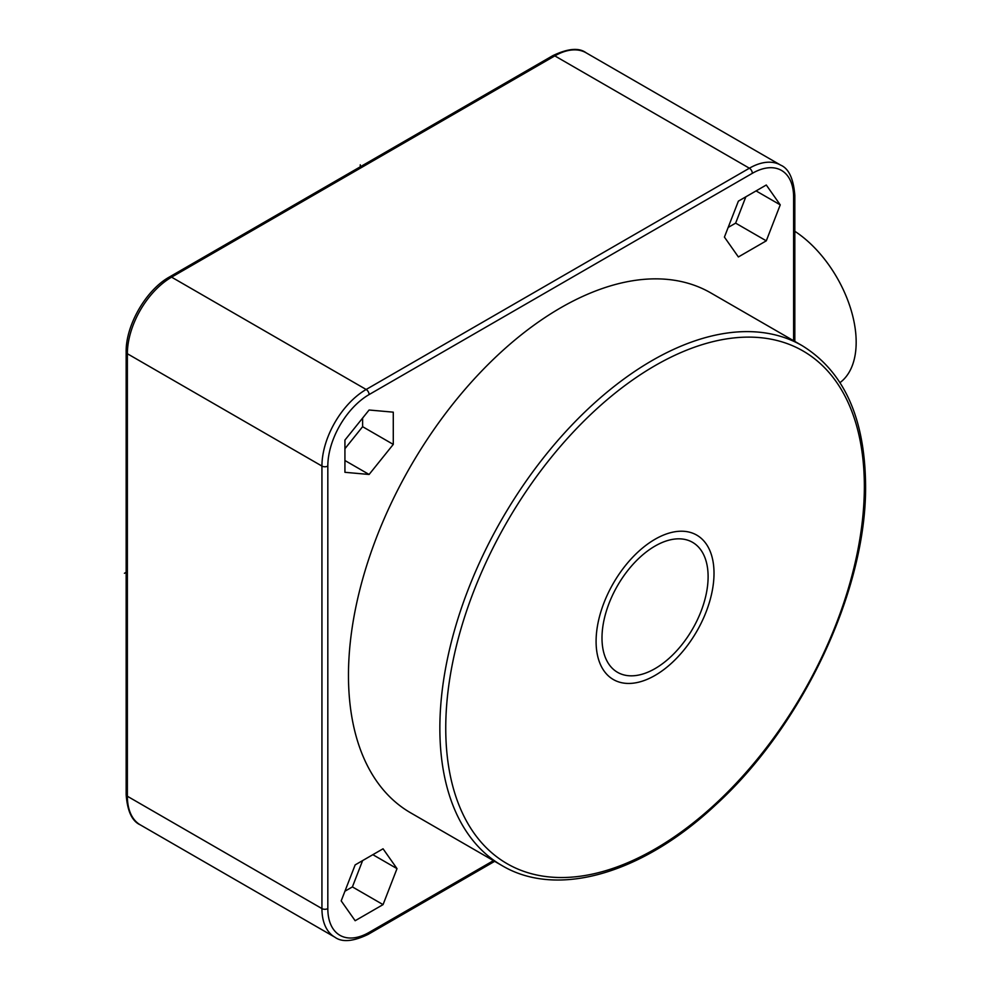 <?xml version="1.0" encoding="UTF-8"?>
<svg xmlns="http://www.w3.org/2000/svg" width="990" height="990" viewBox="0 0 990 990"><rect width="100%" height="100%" fill="white"/><g stroke="black" fill="none" stroke-linecap="round" stroke-linejoin="round"><path stroke-width="1.49" d="M344.928 448.705L362.612 426.69L362.612 418.077M369.097 474.47L393.278 444.399L393.278 412.162L369.097 410.009L344.928 440.08L344.928 472.304L369.097 474.47L344.928 460.511M383.056 904.613L397.015 868.638L383.056 848.789L355.15 864.901L341.191 900.875L355.15 920.725L383.056 904.613L352.403 886.904L362.612 860.595M738.379 201.131L724.42 237.093L738.379 256.954L766.285 240.83L780.244 204.868L766.285 185.006L738.379 201.131M802.185 345.671L710.795 292.916A300.168 173.299 120 0 0 479.494 373.329A300.168 173.299 120 0 0 348.468 675.415A300.168 173.299 120 0 0 410.64 812.827L502.017 865.582C557.358 898.586 642.56 873.601 715.659 804.92C802.89 725.658 866.931 589.137 865.569 484.791C864.864 417.706 843.727 371.337 802.185 345.671A300.168 173.299 120 0 0 570.884 426.096A300.168 173.299 120 0 0 439.857 728.17A300.168 173.299 120 0 0 502.017 865.582M393.278 444.399L362.612 426.69M397.015 868.638L372.846 854.679M344.928 891.223L352.403 886.904M780.244 204.868L756.075 190.909M766.285 240.83L735.632 223.134L745.841 196.812M728.17 227.44L735.632 223.134M794.822 231.289A92.652 53.497 60 0 1 851.128 310.179A92.652 53.497 60 0 1 840.027 382.61M360.261 166.815L360.261 164.81M124.431 573.297L126.151 572.294M596.091 641.371A83.383 48.139 120 0 0 655.046 675.415A83.383 48.139 120 0 0 714.013 573.297A83.383 48.139 120 0 0 655.046 539.253A83.383 48.139 120 0 0 596.091 641.371M708.11 576.7A75.042 43.325 120 0 0 655.046 546.059A75.042 43.325 120 0 0 601.994 637.968A75.042 43.325 120 0 0 655.046 668.609A75.042 43.325 120 0 0 708.11 576.7M793.609 340.721L793.609 197.159A58.36 33.697 120 0 0 752.338 173.324L369.097 394.577A58.36 33.697 120 0 0 327.826 466.067L327.826 908.585A58.36 33.697 120 0 0 369.097 932.407L493.441 860.632M327.826 466.067A4.17 2.413 180 0 1 321.936 466.067L321.936 908.585A62.531 36.11 120 0 0 334.892 937.208C342.144 942.529 353.269 941.564 368.243 934.325L494.654 861.337M327.826 908.585A4.17 2.413 180 0 1 321.936 908.585L127.376 796.257L127.376 353.739A62.531 36.11 -60 0 1 171.592 277.151L554.821 55.886A62.531 36.11 -60 0 1 586.092 52.792L780.652 165.12A62.531 36.11 120 0 0 749.38 168.213L366.151 389.478A62.531 36.11 120 0 0 321.936 466.067L127.376 353.739A4.17 2.413 0 0 1 126.151 352.032C125.643 325.277 146.087 289.872 169.513 276.94A4.17 2.413 60 0 1 171.592 277.151L366.151 389.478A4.17 2.413 -120 0 1 369.097 394.577M369.097 932.407A4.17 2.413 60 0 1 368.243 934.325M793.609 197.159A4.17 2.413 0 0 0 794.822 195.451C793.51 178.67 788.783 168.56 780.652 165.12M752.338 173.324A4.17 2.413 -120 0 0 749.38 168.213L554.821 55.886A4.17 2.413 60 0 0 552.742 55.688C567.926 48.423 579.051 47.471 586.092 52.792M334.892 937.208L140.32 824.88A62.531 36.11 -60 0 1 127.376 796.257A4.17 2.413 0 0 1 126.151 794.549L126.151 352.032M445.748 728.17A295.998 170.899 120 0 0 655.046 849.012A295.998 170.899 120 0 0 864.357 486.486A295.998 170.899 120 0 0 655.046 365.644A295.998 170.899 120 0 0 445.748 728.17M794.822 341.426L794.822 195.451M169.513 276.94L552.742 55.688M140.32 824.88C132.091 821.255 127.364 811.144 126.151 794.549"/></g></svg>
